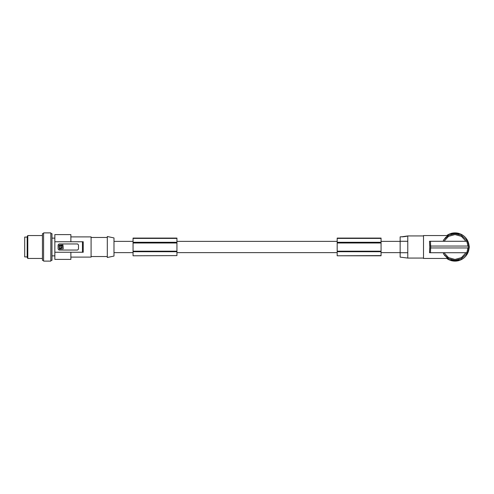 <?xml version="1.0" encoding="UTF-8"?>
<svg xmlns="http://www.w3.org/2000/svg" width="494" height="494" viewBox="0 0 494 494"><rect width="100%" height="100%" fill="white"/><g stroke="black" fill="none" stroke-linecap="round" stroke-linejoin="round"><path stroke-width="0.74" d="M176.938 255.602L133.059 255.787L176.938 255.602M176.938 251.193L133.059 251.193L133.059 238.083L176.938 238.083L176.938 255.596M133.059 242.999L176.938 242.999M133.059 251.193L133.059 251.712L176.938 251.712M133.059 251.323L176.938 251.323M133.059 251.712L133.059 255.596M133.059 242.288L176.938 242.288M381.065 242.288L337.186 242.288L337.186 238.083L381.065 238.083L381.065 255.787L337.186 255.787L381.065 255.596M54.84 241.751L70.87 241.751L70.87 234.601L54.84 234.601L54.84 241.751L83.227 241.751L83.227 252.249L82.461 252.249L82.461 241.751L54.84 241.751L54.84 252.249L82.461 252.249M337.186 242.288L337.186 251.193L381.065 251.193M337.186 242.999L381.065 242.999M337.186 251.193L337.186 251.712L381.065 251.712M133.059 242.678L176.938 242.678M337.186 251.712L337.186 255.596M337.186 242.678L381.065 242.678M337.186 251.323L381.065 251.323M113.984 256.071L113.984 237.929L107.303 236.509L107.303 257.491L113.984 256.071M91.087 237.46L107.303 237.46M91.087 256.54L107.303 256.54M70.87 236.892L91.087 236.892L91.087 257.108L70.87 257.108M78.497 249.1L78.497 244.901L77.546 243.95L59.039 243.95L58.088 244.901L58.088 249.1L59.039 250.05L77.546 250.05L78.497 249.1M59.039 245.178L59.323 249.1L63.232 248.822L62.942 244.901L59.039 245.178M61.367 246.697C60.688 246.697 60.688 246.697 61.367 246.697M61.213 247.803L61.417 245.37C63.152 246.24 63.158 247.124 61.429 248.013L61.213 247.803M59.502 248.426L60.904 248.426L60.688 245.37L59.502 245.574L59.502 248.426M54.84 252.249L54.84 259.399L70.87 259.399L70.87 252.249M54.84 238.127L51.981 238.127M54.84 255.873L51.981 255.873M50.839 233.643L51.981 233.643L51.981 260.357L50.839 260.357M50.839 261.116L50.839 232.884L43.589 232.884L43.589 261.116L50.839 261.116M43.589 233.643L42.441 233.643L42.441 260.357L43.589 260.357M27.788 258.448L27.182 257.399L27.182 236.601L27.788 235.552L27.788 258.448L42.441 258.448M27.182 256.923L24.7 256.923L24.7 237.077L27.182 237.077M407.346 235.99L407.772 235.934L407.772 241.276L400.146 241.276L400.146 257.127L407.772 258.066L407.772 252.724L400.146 252.724L407.772 252.724L407.772 241.276L400.146 241.276L400.146 236.873L401.313 236.731C401.369 237.12 407.315 236.348 407.346 235.99L401.949 236.78M447.342 257.942L448.114 258.448L423.512 258.448L423.512 235.552L448.114 235.552L446.094 237.04M447.28 257.899L446.002 256.874M445.255 256.139L443.748 254.206M466.151 254.336L467.058 252.724L466.151 254.336L461.328 258.751L454.993 260.357L448.651 258.751L443.834 254.336L443.254 252.724M467.935 247.951L466.818 252.724L429.502 252.724L429.743 247.951M442.927 241.276L429.502 241.276L429.743 246.049M445.588 237.515L443.495 240.208L443.254 241.276M446.101 237.034L445.73 237.379M466.151 239.664L467.058 241.276L466.151 239.664L461.328 235.249L454.993 233.643L448.651 235.249L443.729 239.825M429.502 252.724L429.552 252.168M429.564 252.02L429.749 248.803M429.755 248.568L429.774 247.951L468.318 247.951L468.318 246.049L430.712 246.049L430.712 247.951M459.05 234.28L458.741 234.181M458.142 233.643L459.093 233.643L459.093 234.292L458.142 234.02L458.142 233.643L454.993 233.643A13.357 13.357 0 0 0 451.973 233.989M459.093 233.643L459.093 234.292L458.142 234.02M458.012 233.989A13.357 13.357 0 0 0 454.993 233.643L450.892 233.643L450.892 234.292L451.244 234.181M450.892 234.292L451.843 234.02L450.892 234.292L451.843 234.02L451.843 233.643M443.834 239.664L443.55 240.115M443.68 239.905L443.89 239.578M447.65 235.848L448.114 235.552M430.644 246.049L430.465 241.276L467.688 241.276L468.886 246.049M467.935 246.049L466.818 241.276M429.755 245.432L429.774 246.049L430.712 246.049M468.318 247.951L469.269 247.951L469.3 247L469.269 246.049L468.318 246.049M429.774 246.049L429.774 247.951M466.818 252.724L467.688 252.724L468.886 247.951M430.465 252.724L430.644 247.951M458.012 260.011A13.357 13.357 0 0 1 454.993 260.357L451.843 260.357L451.244 259.819M459.05 259.721L459.093 260.357L454.993 260.357A13.357 13.357 0 0 1 451.973 260.011M459.093 260.357L459.093 259.708L458.741 259.819M459.093 259.708L458.142 259.98L459.093 259.708M443.834 254.336L443.538 253.867M444.446 255.194L444.705 255.522M451.843 260.357L450.892 260.357L450.892 259.708M429.502 241.276L429.749 245.203M446.73 235.552A14.116 14.116 0 0 1 469.078 246.049M469.078 247.951A14.116 14.116 0 0 1 446.73 258.448M337.186 238.398L381.065 238.398M133.059 238.398L176.938 238.398M466.009 241.276L461.445 236.379L454.993 234.564L448.54 236.379L443.976 241.276M466.009 252.724L461.445 257.621L454.993 259.436L448.54 257.621L443.976 252.724M458.142 260.357L458.142 259.98M400.146 241.375L381.065 241.375M337.186 241.375L176.938 241.375M133.059 241.375L113.984 241.375M423.512 235.934L407.772 235.934M400.146 252.625L381.065 252.625M337.186 252.625L176.938 252.625M133.059 252.625L113.984 252.625M42.441 235.552L27.788 235.552M423.512 258.066L407.772 258.066"/></g></svg>
